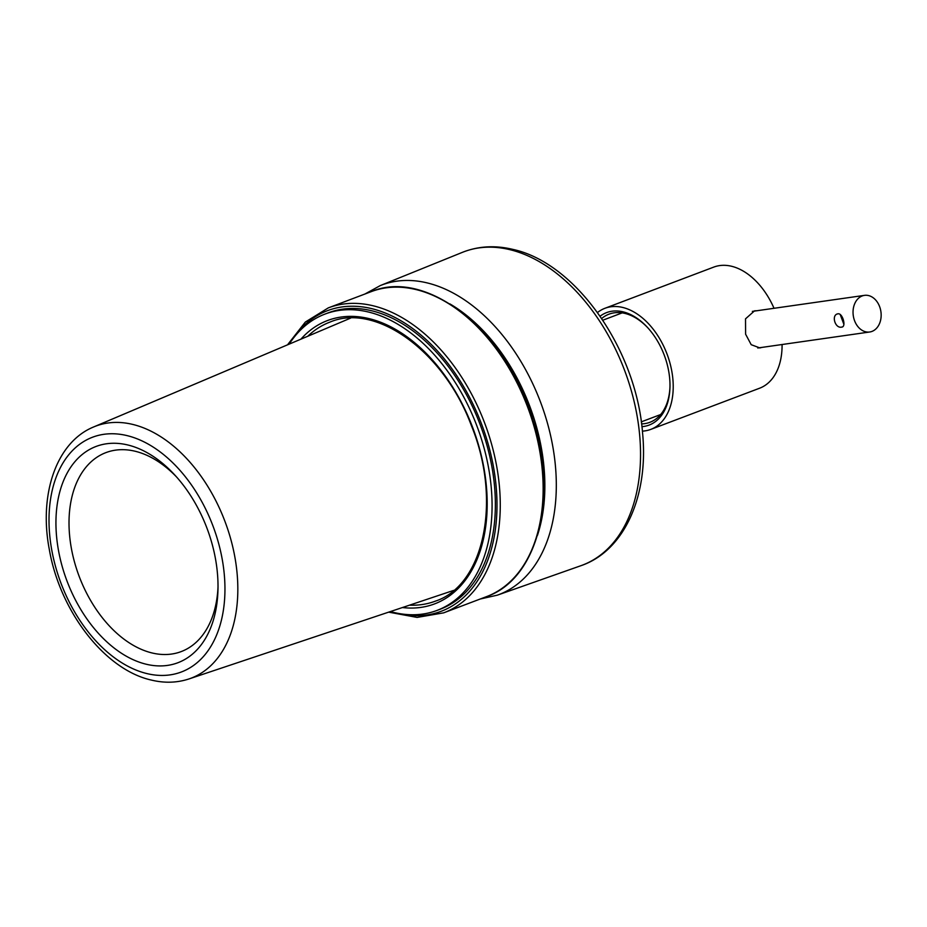 <?xml version="1.0" encoding="UTF-8"?>
<svg xmlns="http://www.w3.org/2000/svg" width="927" height="927" viewBox="0 0 927 927"><rect width="100%" height="100%" fill="white"/><g stroke="black" fill="none" stroke-linecap="round" stroke-linejoin="round"><path stroke-width="1.39" d="M449.838 303.871A158.401 102.48 69.3 0 1 528.877 403.905A158.401 102.48 69.3 0 1 537.451 535.389M289.189 344.126A158.401 102.48 69.3 0 1 324.995 314.079A158.401 102.48 69.3 0 1 476.107 423.882A158.401 102.48 69.3 0 1 437.115 610.383A158.401 102.48 69.3 0 1 390.394 611.565M324.995 314.079L328.285 312.828A158.401 102.48 69.3 0 1 479.398 422.631A158.401 102.48 69.3 0 1 440.418 609.132L437.115 610.383M127.775 444.972A115.62 74.809 69.3 0 1 213.87 550.986A115.62 74.809 69.3 0 1 177.903 662.735A115.62 74.809 69.3 0 1 146.176 664.219A115.62 74.809 69.3 0 1 60.081 558.193A115.62 74.809 69.3 0 1 96.06 446.455A115.62 74.809 69.3 0 1 127.775 444.972M600.117 316.2A60.128 38.899 69.3 0 1 611.994 311.217A60.128 38.899 69.3 0 1 647.452 327.405A60.128 38.899 69.3 0 1 669.978 386.918A60.128 38.899 69.3 0 1 643.697 426.466A60.128 38.899 69.3 0 1 641.913 426.663M647.903 327.891A57.81 37.404 -110.7 0 0 614.253 312.816A57.81 37.404 -110.7 0 0 609.039 314.149A57.81 37.404 -110.7 0 0 601.693 318.506M641.565 423.882A57.81 37.404 -110.7 0 0 644.74 423.627A57.81 37.404 -110.7 0 0 649.954 422.283A57.81 37.404 -110.7 0 0 669.989 386.258M761.971 347.393L759.862 347.926L751.206 344.693L745.598 334.183L745.517 318.842L754.555 310.835L756.919 310.742M597.509 312.515A64.751 41.889 69.3 0 1 604.937 308.285L713.778 267.092A64.751 41.889 69.3 0 1 719.619 265.597A64.751 41.889 69.3 0 1 774.022 308.297M782.075 344.52A64.751 41.889 69.3 0 1 759.607 388.216L650.766 429.398A64.751 41.889 69.3 0 1 644.925 430.893A64.751 41.889 69.3 0 1 642.399 431.148M604.937 308.285A64.751 41.889 69.3 0 1 610.777 306.791A64.751 41.889 69.3 0 1 668.564 358.401A64.751 41.889 69.3 0 1 650.766 429.398M843.906 324.404L840.152 314.38M838.02 313.801C831.032 314.612 834.926 328.749 841.67 327.104C846.548 327.092 842.655 312.944 838.02 313.801L837.371 313.975M871.971 331.414A18.505 13.963 81.9 0 0 880.65 310.186A18.505 13.963 81.9 0 0 864.474 295.365A18.505 13.963 81.9 0 0 862.214 295.945A18.505 13.963 81.9 0 0 853.547 317.173A18.505 13.963 81.9 0 0 869.711 331.993A18.505 13.963 81.9 0 0 871.971 331.414M841.67 327.104L842.284 326.953M409.525 605.169A149.154 96.501 -110.7 0 0 435.493 601.102C483.952 585.285 502.063 500.626 471.437 425.771C443.917 351.333 375.852 302.364 329.919 322.109A149.154 96.501 -110.7 0 0 307.764 336.258M300.893 339.178A151.46 97.995 69.3 0 1 471.936 425.563A151.46 97.995 69.3 0 1 402.434 607.533M486.582 596.606A163.025 105.469 -110.7 0 0 532.422 421.02A163.025 105.469 -110.7 0 0 371.182 291.657C427.393 267.718 507.463 332.376 533.164 420.661C558.425 497.892 537.498 579.12 486.582 596.606L443.697 612.84A163.025 105.469 69.3 0 0 489.549 437.243A163.025 105.469 69.3 0 0 328.297 307.88L305.331 322.051L287.509 344.844M392.874 612.226A160.719 103.975 -110.7 0 0 486.432 438.193A160.719 103.975 -110.7 0 0 392.851 316.408A160.719 103.975 -110.7 0 0 290.615 341.993M176.501 476.907A106.373 68.818 -110.7 0 0 135.11 451.24A106.373 68.818 -110.7 0 0 69.49 534.23A106.373 68.818 -110.7 0 0 152.04 652.956A106.373 68.818 -110.7 0 0 218.03 586.664M126.987 435.597A125.504 81.194 -110.7 0 0 49.571 533.512A125.504 81.194 -110.7 0 0 146.964 673.593A125.504 81.194 -110.7 0 0 224.392 575.679A125.504 81.194 -110.7 0 0 126.987 435.597M189.004 678.935C177.045 682.863 164.508 683.245 151.391 680.082C104.612 669.734 59.873 611.009 49.316 549.479C38.76 494.809 56.083 442.306 93.65 426.953A134.751 87.184 69.3 0 1 132.654 424.404A134.751 87.184 69.3 0 1 233.372 549.607A134.751 87.184 69.3 0 1 189.004 678.935L453.674 590.395M509.78 249.641A167.52 108.378 -110.7 0 0 462.33 252.376C478.147 246.095 494.972 245.099 512.805 249.375C576.258 262.978 636.525 350.174 642.596 433.291C648.703 495.667 624.508 550.939 580.905 565.702A167.52 108.378 -110.7 0 0 634.81 404.45A167.52 108.378 -110.7 0 0 509.78 249.641M462.33 252.376L380.255 285.597A165.504 107.069 69.3 0 1 427.138 282.897A165.504 107.069 69.3 0 1 550.65 435.829A165.504 107.069 69.3 0 1 497.393 595.146L580.905 565.702M388.656 612.144L417.104 617.417L443.697 612.84M371.182 291.657L328.297 307.88M93.65 426.953L350.638 318.1M380.255 285.597L364.832 294.068M480.221 599.016L497.393 595.146M622.202 312.874L602.828 320.209M660.661 414.531L641.299 421.855M864.474 295.365L752.353 311.391M869.711 331.993L757.765 347.996"/></g></svg>
